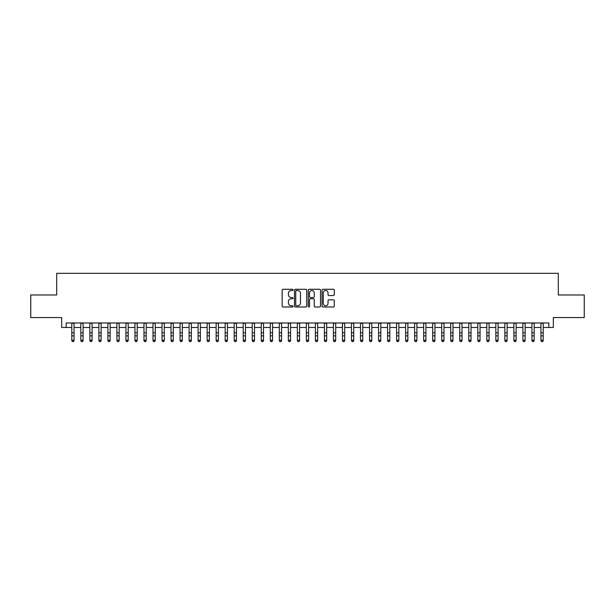 <?xml version="1.0" encoding="UTF-8"?>
<svg xmlns="http://www.w3.org/2000/svg" width="615" height="615" viewBox="0 0 615 615"><rect width="100%" height="100%" fill="white"/><g stroke="black" fill="none" stroke-linecap="round" stroke-linejoin="round"><path stroke-width="0.92" d="M293.063 289.911A0.623 0.623 0 0 0 292.448 289.288L283.038 289.288A0.884 0.884 0 0 0 282.154 290.18L282.154 306.116A0.884 0.884 0 0 0 283.038 307L292.448 307A0.623 0.623 0 0 0 293.063 306.385A0.623 0.623 0 0 0 292.448 305.763L291.226 305.763A2.837 2.837 0 0 1 288.397 302.926L288.397 301.604A2.837 2.837 0 0 1 291.226 298.767L292.448 298.767A0.623 0.623 0 0 0 293.063 298.144A0.623 0.623 0 0 0 292.448 297.529L291.226 297.529A2.837 2.837 0 0 1 288.397 294.693L288.397 293.363A2.837 2.837 0 0 1 291.226 290.534L292.448 290.534A0.623 0.623 0 0 0 293.063 289.911M333.384 295.538A0.884 0.884 0 0 0 334.268 294.647L334.268 290.18A0.884 0.884 0 0 0 333.384 289.288L322.929 289.288A0.884 0.884 0 0 0 322.045 290.18L322.045 306.116A0.884 0.884 0 0 0 322.929 307L333.384 307A0.884 0.884 0 0 0 334.268 306.116L334.268 300.712A0.884 0.884 0 0 0 333.384 299.828L328.91 299.828A0.884 0.884 0 0 0 328.026 300.712L328.026 303.395A2.368 2.368 0 0 1 325.658 305.763A2.368 2.368 0 0 1 323.282 303.395L323.282 292.901A2.368 2.368 0 0 1 325.658 290.534A2.368 2.368 0 0 1 328.026 292.901L328.026 294.647A0.884 0.884 0 0 0 328.91 295.538L333.384 295.538M66.159 327.472L66.159 322.96L548.841 322.96L548.841 327.472L553.346 327.472L553.346 317.548L584.25 317.548L584.25 294.992L558.312 294.992L558.312 273.337L56.688 273.337L56.688 294.992L30.75 294.992L30.75 317.548L61.654 317.548L61.654 327.472L71.801 327.472M306.724 290.18A0.884 0.884 0 0 0 305.839 289.288L295.392 289.288A0.884 0.884 0 0 0 294.5 290.18L294.5 306.116A0.884 0.884 0 0 0 295.392 307L305.839 307A0.884 0.884 0 0 0 306.724 306.116L306.724 290.18M309.161 289.288L319.608 289.288A0.884 0.884 0 0 1 320.5 290.18L320.5 306.116A0.884 0.884 0 0 1 319.608 307L315.141 307A0.884 0.884 0 0 1 314.25 306.116L314.25 299.651A0.884 0.884 0 0 0 313.366 298.767L310.398 298.767A0.884 0.884 0 0 0 309.514 299.651L309.514 306.385A0.623 0.623 0 0 1 308.891 307A0.623 0.623 0 0 1 308.276 306.385L308.276 290.18A0.884 0.884 0 0 1 309.161 289.288M74.054 327.472L80.819 327.472M83.079 327.472L89.844 327.472M92.096 327.472L98.869 327.472M101.121 327.472L107.886 327.472M110.147 327.472L116.912 327.472M119.164 327.472L125.929 327.472M128.189 327.472L134.954 327.472M137.207 327.472L143.979 327.472M146.232 327.472L152.997 327.472M155.257 327.472L162.022 327.472M164.274 327.472L171.039 327.472M173.299 327.472L180.064 327.472M182.317 327.472L189.089 327.472M191.342 327.472L198.107 327.472M200.367 327.472L207.132 327.472M209.384 327.472L216.149 327.472M218.41 327.472L225.175 327.472M227.427 327.472L234.2 327.472M236.452 327.472L243.217 327.472M245.477 327.472L252.242 327.472M254.495 327.472L261.26 327.472M263.52 327.472L270.285 327.472M272.537 327.472L279.31 327.472M281.562 327.472L288.327 327.472M290.588 327.472L297.353 327.472M299.605 327.472L306.37 327.472M308.63 327.472L315.395 327.472M317.648 327.472L324.413 327.472M326.673 327.472L333.438 327.472M335.69 327.472L342.463 327.472M344.715 327.472L351.48 327.472M353.74 327.472L360.505 327.472M362.758 327.472L369.523 327.472M371.783 327.472L378.548 327.472M380.8 327.472L387.573 327.472M389.825 327.472L396.59 327.472M398.851 327.472L405.616 327.472M407.868 327.472L414.633 327.472M416.893 327.472L423.658 327.472M425.911 327.472L432.683 327.472M434.936 327.472L441.701 327.472M443.961 327.472L450.726 327.472M452.978 327.472L459.743 327.472M462.003 327.472L468.768 327.472M471.021 327.472L477.793 327.472M480.046 327.472L486.811 327.472M489.071 327.472L495.836 327.472M498.089 327.472L504.854 327.472M507.114 327.472L513.879 327.472M516.131 327.472L522.904 327.472M525.156 327.472L531.921 327.472M534.181 327.472L540.946 327.472M543.199 327.472L548.841 327.472M296.361 290.534A0.623 0.623 0 0 0 295.746 291.149L295.746 305.14A0.623 0.623 0 0 0 296.361 305.763L297.645 305.763A2.837 2.837 0 0 0 300.481 302.926L300.481 293.363A2.837 2.837 0 0 0 297.645 290.534L296.361 290.534M314.25 292.948A2.368 2.368 0 0 0 311.882 290.572A2.368 2.368 0 0 0 309.514 292.948L309.514 296.645A0.884 0.884 0 0 0 310.398 297.529L313.366 297.529A0.884 0.884 0 0 0 314.25 296.645L314.25 292.948M74.054 322.96L74.054 340.672L73.377 341.663L72.478 341.463L73.377 341.663M71.801 322.96L71.801 340.172L74.054 340.172L73.377 341.463M72.478 341.663L71.801 340.672L72.478 341.463M83.079 322.96L83.079 340.672L82.402 341.663L81.495 341.463L82.402 341.663M80.819 322.96L80.819 340.172L83.079 340.172L82.402 341.463M81.495 341.663L80.819 340.672L81.495 341.463M92.096 322.96L92.096 340.672L91.42 341.663L90.52 341.463L91.42 341.663M89.844 322.96L89.844 340.172L92.096 340.172L91.42 341.463M90.52 341.663L89.844 340.672L90.52 341.463M101.121 322.96L101.121 340.672L100.445 341.663L99.545 341.463L100.445 341.663M98.869 322.96L98.869 340.172L101.121 340.172L100.445 341.463M99.545 341.663L98.869 340.672L99.545 341.463M110.147 322.96L110.147 340.672L109.47 341.663L108.563 341.463L109.47 341.663M107.886 322.96L107.886 340.172L110.147 340.172L109.47 341.463M108.563 341.663L107.886 340.672L108.563 341.463M119.164 322.96L119.164 340.672L118.487 341.663L117.588 341.463L118.487 341.663M116.912 322.96L116.912 340.172L119.164 340.172L118.487 341.463M117.588 341.663L116.912 340.672L117.588 341.463M128.189 322.96L128.189 340.672L127.513 341.663L126.605 341.463L127.513 341.663M125.929 322.96L125.929 340.172L128.189 340.172L127.513 341.463M126.605 341.663L125.929 340.672L126.605 341.463M137.207 322.96L137.207 340.672L136.53 341.663L135.631 341.463L136.53 341.663M134.954 322.96L134.954 340.172L137.207 340.172L136.53 341.463M135.631 341.663L134.954 340.672L135.631 341.463M146.232 322.96L146.232 340.672L145.555 341.663L144.656 341.463L145.555 341.663M143.979 322.96L143.979 340.172L146.232 340.172L145.555 341.463M144.656 341.663L143.979 340.672L144.656 341.463M155.257 322.96L155.257 340.672L154.58 341.663L153.673 341.463L154.58 341.663M152.997 322.96L152.997 340.172L155.257 340.172L154.58 341.463M153.673 341.663L152.997 340.672L153.673 341.463M164.274 322.96L164.274 340.672L163.598 341.663L162.698 341.463L163.598 341.663M162.022 322.96L162.022 340.172L164.274 340.172L163.598 341.463M162.698 341.663L162.022 340.672L162.698 341.463M173.299 322.96L173.299 340.672L172.623 341.663L171.716 341.463L172.623 341.663M171.039 322.96L171.039 340.172L173.299 340.172L172.623 341.463M171.716 341.663L171.039 340.672L171.716 341.463M182.317 322.96L182.317 340.672L181.64 341.663L180.741 341.463L181.64 341.663M180.064 322.96L180.064 340.172L182.317 340.172L181.64 341.463M180.741 341.663L180.064 340.672L180.741 341.463M191.342 322.96L191.342 340.672L190.665 341.663L189.766 341.463L190.665 341.663M189.089 322.96L189.089 340.172L191.342 340.172L190.665 341.463M189.766 341.663L189.089 340.672L189.766 341.463M200.367 322.96L200.367 340.672L199.691 341.663L198.783 341.463L199.691 341.663M198.107 322.96L198.107 340.172L200.367 340.172L199.691 341.463M198.783 341.663L198.107 340.672L198.783 341.463M209.384 322.96L209.384 340.672L208.708 341.663L207.809 341.463L208.708 341.663M207.132 322.96L207.132 340.172L209.384 340.172L208.708 341.463M207.809 341.663L207.132 340.672L207.809 341.463M218.41 322.96L218.41 340.672L217.733 341.663L216.826 341.463L217.733 341.663M216.149 322.96L216.149 340.172L218.41 340.172L217.733 341.463M216.826 341.663L216.149 340.672L216.826 341.463M227.427 322.96L227.427 340.672L226.75 341.663L225.851 341.463L226.75 341.663M225.175 322.96L225.175 340.172L227.427 340.172L226.75 341.463M225.851 341.663L225.175 340.672L225.851 341.463M236.452 322.96L236.452 340.672L235.776 341.663L234.876 341.463L235.776 341.663M234.2 322.96L234.2 340.172L236.452 340.172L235.776 341.463M234.876 341.663L234.2 340.672L234.876 341.463M245.477 322.96L245.477 340.672L244.801 341.663L243.894 341.463L244.801 341.663M243.217 322.96L243.217 340.172L245.477 340.172L244.801 341.463M243.894 341.663L243.217 340.672L243.894 341.463M254.495 322.96L254.495 340.672L253.818 341.663L252.919 341.463L253.818 341.663M252.242 322.96L252.242 340.172L254.495 340.172L253.818 341.463M252.919 341.663L252.242 340.672L252.919 341.463M263.52 322.96L263.52 340.672L262.843 341.663L261.936 341.463L262.843 341.663M261.26 322.96L261.26 340.172L263.52 340.172L262.843 341.463M261.936 341.663L261.26 340.672L261.936 341.463M272.537 322.96L272.537 340.672L271.861 341.663L270.961 341.463L271.861 341.663M270.285 322.96L270.285 340.172L272.537 340.172L271.861 341.463M270.961 341.663L270.285 340.672L270.961 341.463M281.562 322.96L281.562 340.672L280.886 341.663L279.986 341.463L280.886 341.663M279.31 322.96L279.31 340.172L281.562 340.172L280.886 341.463M279.986 341.663L279.31 340.672L279.986 341.463M290.588 322.96L290.588 340.672L289.903 341.663L289.004 341.463L289.903 341.663M288.327 322.96L288.327 340.172L290.588 340.172L289.903 341.463M289.004 341.663L288.327 340.672L289.004 341.463M299.605 322.96L299.605 340.672L298.928 341.663L298.029 341.463L298.928 341.663M297.353 322.96L297.353 340.172L299.605 340.172L298.928 341.463M298.029 341.663L297.353 340.672L298.029 341.463M308.63 322.96L308.63 340.672L307.954 341.663L307.046 341.463L307.954 341.663M306.37 322.96L306.37 340.172L308.63 340.172L307.954 341.463M307.046 341.663L306.37 340.672L307.046 341.463M317.648 322.96L317.648 340.672L316.971 341.663L316.072 341.463L316.971 341.663M315.395 322.96L315.395 340.172L317.648 340.172L316.971 341.463M316.072 341.663L315.395 340.672L316.072 341.463M326.673 322.96L326.673 340.672L325.996 341.663L325.097 341.463L325.996 341.663M324.413 322.96L324.413 340.172L326.673 340.172L325.996 341.463M325.097 341.663L324.413 340.672L325.097 341.463M335.69 322.96L335.69 340.672L335.014 341.663L334.114 341.463L335.014 341.663M333.438 322.96L333.438 340.172L335.69 340.172L335.014 341.463M334.114 341.663L333.438 340.672L334.114 341.463M344.715 322.96L344.715 340.672L344.039 341.663L343.139 341.463L344.039 341.663M342.463 322.96L342.463 340.172L344.715 340.172L344.039 341.463M343.139 341.663L342.463 340.672L343.139 341.463M353.74 322.96L353.74 340.672L353.064 341.663L352.157 341.463L353.064 341.663M351.48 322.96L351.48 340.172L353.74 340.172L353.064 341.463M352.157 341.663L351.48 340.672L352.157 341.463M362.758 322.96L362.758 340.672L362.081 341.663L361.182 341.463L362.081 341.663M360.505 322.96L360.505 340.172L362.758 340.172L362.081 341.463M361.182 341.663L360.505 340.672L361.182 341.463M371.783 322.96L371.783 340.672L371.106 341.663L370.199 341.463L371.106 341.663M369.523 322.96L369.523 340.172L371.783 340.172L371.106 341.463M370.199 341.663L369.523 340.672L370.199 341.463M380.8 322.96L380.8 340.672L380.124 341.663L379.224 341.463L380.124 341.663M378.548 322.96L378.548 340.172L380.8 340.172L380.124 341.463M379.224 341.663L378.548 340.672L379.224 341.463M389.825 322.96L389.825 340.672L389.149 341.663L388.25 341.463L389.149 341.663M387.573 322.96L387.573 340.172L389.825 340.172L389.149 341.463M388.25 341.663L387.573 340.672L388.25 341.463M398.851 322.96L398.851 340.672L398.174 341.663L397.267 341.463L398.174 341.663M396.59 322.96L396.59 340.172L398.851 340.172L398.174 341.463M397.267 341.663L396.59 340.672L397.267 341.463M407.868 322.96L407.868 340.672L407.191 341.663L406.292 341.463L407.191 341.663M405.616 322.96L405.616 340.172L407.868 340.172L407.191 341.463M406.292 341.663L405.616 340.672L406.292 341.463M416.893 322.96L416.893 340.672L416.217 341.663L415.31 341.463L416.217 341.663M414.633 322.96L414.633 340.172L416.893 340.172L416.217 341.463M415.31 341.663L414.633 340.672L415.31 341.463M425.911 322.96L425.911 340.672L425.234 341.663L424.335 341.463L425.234 341.663M423.658 322.96L423.658 340.172L425.911 340.172L425.234 341.463M424.335 341.663L423.658 340.672L424.335 341.463M434.936 322.96L434.936 340.672L434.259 341.663L433.36 341.463L434.259 341.663M432.683 322.96L432.683 340.172L434.936 340.172L434.259 341.463M433.36 341.663L432.683 340.672L433.36 341.463M443.961 322.96L443.961 340.672L443.284 341.663L442.377 341.463L443.284 341.663M441.701 322.96L441.701 340.172L443.961 340.172L443.284 341.463M442.377 341.663L441.701 340.672L442.377 341.463M452.978 322.96L452.978 340.672L452.302 341.663L451.402 341.463L452.302 341.663M450.726 322.96L450.726 340.172L452.978 340.172L452.302 341.463M451.402 341.663L450.726 340.672L451.402 341.463M462.003 322.96L462.003 340.672L461.327 341.663L460.42 341.463L461.327 341.663M459.743 322.96L459.743 340.172L462.003 340.172L461.327 341.463M460.42 341.663L459.743 340.672L460.42 341.463M471.021 322.96L471.021 340.672L470.344 341.663L469.445 341.463L470.344 341.663M468.768 322.96L468.768 340.172L471.021 340.172L470.344 341.463M469.445 341.663L468.768 340.672L469.445 341.463M480.046 322.96L480.046 340.672L479.369 341.663L478.47 341.463L479.369 341.663M477.793 322.96L477.793 340.172L480.046 340.172L479.369 341.463M478.47 341.663L477.793 340.672L478.47 341.463M489.071 322.96L489.071 340.672L488.395 341.663L487.487 341.463L488.395 341.663M486.811 322.96L486.811 340.172L489.071 340.172L488.395 341.463M487.487 341.663L486.811 340.672L487.487 341.463M498.089 322.96L498.089 340.672L497.412 341.663L496.513 341.463L497.412 341.663M495.836 322.96L495.836 340.172L498.089 340.172L497.412 341.463M496.513 341.663L495.836 340.672L496.513 341.463M507.114 322.96L507.114 340.672L506.437 341.663L505.53 341.463L506.437 341.663M504.854 322.96L504.854 340.172L507.114 340.172L506.437 341.463M505.53 341.663L504.854 340.672L505.53 341.463M516.131 322.96L516.131 340.672L515.455 341.663L514.555 341.463L515.455 341.663M513.879 322.96L513.879 340.172L516.131 340.172L515.455 341.463M514.555 341.663L513.879 340.672L514.555 341.463M525.156 322.96L525.156 340.672L524.48 341.663L523.58 341.463L524.48 341.663M522.904 322.96L522.904 340.172L525.156 340.172L524.48 341.463M523.58 341.663L522.904 340.672L523.58 341.463M534.181 322.96L534.181 340.672L533.505 341.663L532.598 341.463L533.505 341.663M531.921 322.96L531.921 340.172L534.181 340.172L533.505 341.463M532.598 341.663L531.921 340.672L532.598 341.463M543.199 322.96L543.199 340.672L542.522 341.663L541.623 341.463L542.522 341.663M540.946 322.96L540.946 340.172L543.199 340.172L542.522 341.463M541.623 341.663L540.946 340.672L541.623 341.463M74.054 332.776L71.801 332.776M74.054 335.867L71.801 335.867M74.054 323.252L71.801 323.252M83.079 332.776L80.819 332.776M83.079 335.867L80.819 335.867M83.079 323.252L80.819 323.252M92.096 332.776L89.844 332.776M92.096 335.867L89.844 335.867M92.096 323.252L89.844 323.252M101.121 332.776L98.869 332.776M101.121 335.867L98.869 335.867M101.121 323.252L98.869 323.252M110.147 332.776L107.886 332.776M110.147 335.867L107.886 335.867M110.147 323.252L107.886 323.252M119.164 332.776L116.912 332.776M119.164 335.867L116.912 335.867M119.164 323.252L116.912 323.252M128.189 332.776L125.929 332.776M128.189 335.867L125.929 335.867M128.189 323.252L125.929 323.252M137.207 332.776L134.954 332.776M137.207 335.867L134.954 335.867M137.207 323.252L134.954 323.252M146.232 332.776L143.979 332.776M146.232 335.867L143.979 335.867M146.232 323.252L143.979 323.252M155.257 332.776L152.997 332.776M155.257 335.867L152.997 335.867M155.257 323.252L152.997 323.252M164.274 332.776L162.022 332.776M164.274 335.867L162.022 335.867M164.274 323.252L162.022 323.252M173.299 332.776L171.039 332.776M173.299 335.867L171.039 335.867M173.299 323.252L171.039 323.252M182.317 332.776L180.064 332.776M182.317 335.867L180.064 335.867M182.317 323.252L180.064 323.252M191.342 332.776L189.089 332.776M191.342 335.867L189.089 335.867M191.342 323.252L189.089 323.252M200.367 332.776L198.107 332.776M200.367 335.867L198.107 335.867M200.367 323.252L198.107 323.252M209.384 332.776L207.132 332.776M209.384 335.867L207.132 335.867M209.384 323.252L207.132 323.252M218.41 332.776L216.149 332.776M218.41 335.867L216.149 335.867M218.41 323.252L216.149 323.252M227.427 332.776L225.175 332.776M227.427 335.867L225.175 335.867M227.427 323.252L225.175 323.252M236.452 332.776L234.2 332.776M236.452 335.867L234.2 335.867M236.452 323.252L234.2 323.252M245.477 332.776L243.217 332.776M245.477 335.867L243.217 335.867M245.477 323.252L243.217 323.252M254.495 332.776L252.242 332.776M254.495 335.867L252.242 335.867M254.495 323.252L252.242 323.252M263.52 332.776L261.26 332.776M263.52 335.867L261.26 335.867M263.52 323.252L261.26 323.252M272.537 332.776L270.285 332.776M272.537 335.867L270.285 335.867M272.537 323.252L270.285 323.252M281.562 332.776L279.31 332.776M281.562 335.867L279.31 335.867M281.562 323.252L279.31 323.252M290.588 332.776L288.327 332.776M290.588 335.867L288.327 335.867M290.588 323.252L288.327 323.252M299.605 332.776L297.353 332.776M299.605 335.867L297.353 335.867M299.605 323.252L297.353 323.252M308.63 332.776L306.37 332.776M308.63 335.867L306.37 335.867M308.63 323.252L306.37 323.252M317.648 332.776L315.395 332.776M317.648 335.867L315.395 335.867M317.648 323.252L315.395 323.252M326.673 332.776L324.413 332.776M326.673 335.867L324.413 335.867M326.673 323.252L324.413 323.252M335.69 332.776L333.438 332.776M335.69 335.867L333.438 335.867M335.69 323.252L333.438 323.252M344.715 332.776L342.463 332.776M344.715 335.867L342.463 335.867M344.715 323.252L342.463 323.252M353.74 332.776L351.48 332.776M353.74 335.867L351.48 335.867M353.74 323.252L351.48 323.252M362.758 332.776L360.505 332.776M362.758 335.867L360.505 335.867M362.758 323.252L360.505 323.252M371.783 332.776L369.523 332.776M371.783 335.867L369.523 335.867M371.783 323.252L369.523 323.252M380.8 332.776L378.548 332.776M380.8 335.867L378.548 335.867M380.8 323.252L378.548 323.252M389.825 332.776L387.573 332.776M389.825 335.867L387.573 335.867M389.825 323.252L387.573 323.252M398.851 332.776L396.59 332.776M398.851 335.867L396.59 335.867M398.851 323.252L396.59 323.252M407.868 332.776L405.616 332.776M407.868 335.867L405.616 335.867M407.868 323.252L405.616 323.252M416.893 332.776L414.633 332.776M416.893 335.867L414.633 335.867M416.893 323.252L414.633 323.252M425.911 332.776L423.658 332.776M425.911 335.867L423.658 335.867M425.911 323.252L423.658 323.252M434.936 332.776L432.683 332.776M434.936 335.867L432.683 335.867M434.936 323.252L432.683 323.252M443.961 332.776L441.701 332.776M443.961 335.867L441.701 335.867M443.961 323.252L441.701 323.252M452.978 332.776L450.726 332.776M452.978 335.867L450.726 335.867M452.978 323.252L450.726 323.252M462.003 332.776L459.743 332.776M462.003 335.867L459.743 335.867M462.003 323.252L459.743 323.252M471.021 332.776L468.768 332.776M471.021 335.867L468.768 335.867M471.021 323.252L468.768 323.252M480.046 332.776L477.793 332.776M480.046 335.867L477.793 335.867M480.046 323.252L477.793 323.252M489.071 332.776L486.811 332.776M489.071 335.867L486.811 335.867M489.071 323.252L486.811 323.252M498.089 332.776L495.836 332.776M498.089 335.867L495.836 335.867M498.089 323.252L495.836 323.252M507.114 332.776L504.854 332.776M507.114 335.867L504.854 335.867M507.114 323.252L504.854 323.252M516.131 332.776L513.879 332.776M516.131 335.867L513.879 335.867M516.131 323.252L513.879 323.252M525.156 332.776L522.904 332.776M525.156 335.867L522.904 335.867M525.156 323.252L522.904 323.252M534.181 332.776L531.921 332.776M534.181 335.867L531.921 335.867M534.181 323.252L531.921 323.252M543.199 332.776L540.946 332.776M543.199 335.867L540.946 335.867M543.199 323.252L540.946 323.252"/></g></svg>
